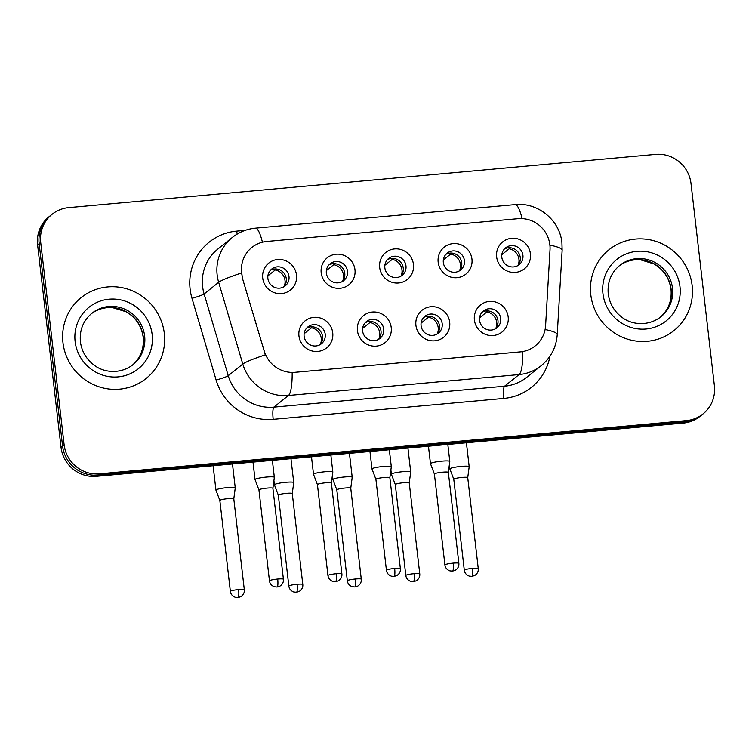 <?xml version="1.0" encoding="UTF-8"?>
<svg xmlns="http://www.w3.org/2000/svg" width="752" height="752" viewBox="0 0 752 752"><rect width="100%" height="100%" fill="white"/><g stroke="black" fill="none" stroke-linecap="round" stroke-linejoin="round"><path stroke-width="1.13" d="M391.219 327.552A17.287 16.826 -128.7 0 1 376.291 346.127A17.287 16.826 -128.7 0 1 357.435 330.617A17.287 16.826 -128.7 0 1 372.353 312.042A17.287 16.826 -128.7 0 1 391.219 327.552M362.605 330.974A10.801 10.519 51.3 0 0 379.91 338.447A10.801 10.519 51.3 0 0 377.128 320.211A10.801 10.519 51.3 0 0 362.605 330.974M449.696 322.251A17.287 16.826 -128.7 0 1 434.778 340.816A17.287 16.826 -128.7 0 1 415.912 325.315A17.287 16.826 -128.7 0 1 430.84 306.741A17.287 16.826 -128.7 0 1 449.696 322.251M421.082 325.672A10.801 10.519 51.3 0 0 438.397 333.145A10.801 10.519 51.3 0 0 435.615 314.909A10.801 10.519 51.3 0 0 421.082 325.672M508.183 316.949A17.287 16.826 -128.7 0 1 493.265 335.514A17.287 16.826 -128.7 0 1 474.399 320.014A17.287 16.826 -128.7 0 1 489.317 301.439A17.287 16.826 -128.7 0 1 508.183 316.949M479.569 320.371A10.801 10.519 51.3 0 0 496.884 327.844A10.801 10.519 51.3 0 0 494.102 309.598A10.801 10.519 51.3 0 0 479.569 320.371M332.732 332.854A17.287 16.826 -128.7 0 1 317.814 351.428A17.287 16.826 -128.7 0 1 298.948 335.918A17.287 16.826 -128.7 0 1 313.866 317.353A17.287 16.826 -128.7 0 1 332.732 332.854M304.118 336.276A10.801 10.519 51.3 0 0 321.433 343.749A10.801 10.519 51.3 0 0 318.651 325.513A10.801 10.519 51.3 0 0 304.118 336.276M354.972 269.724A17.287 16.826 -128.7 0 1 340.054 288.289A17.287 16.826 -128.7 0 1 321.189 272.788A17.287 16.826 -128.7 0 1 336.116 254.214A17.287 16.826 -128.7 0 1 354.972 269.724M326.359 273.145A10.801 10.519 51.3 0 0 343.673 280.618A10.801 10.519 51.3 0 0 340.891 262.373A10.801 10.519 51.3 0 0 326.359 273.145M413.459 264.422A17.287 16.826 -128.7 0 1 398.541 282.987A17.287 16.826 -128.7 0 1 379.675 267.477A17.287 16.826 -128.7 0 1 394.593 248.912A17.287 16.826 -128.7 0 1 413.459 264.422M384.845 267.834A10.801 10.519 51.3 0 0 402.16 275.317A10.801 10.519 51.3 0 0 399.378 257.071A10.801 10.519 51.3 0 0 384.845 267.834M471.946 259.111A17.287 16.826 -128.7 0 1 457.019 277.685A17.287 16.826 -128.7 0 1 438.162 262.175A17.287 16.826 -128.7 0 1 453.08 243.61A17.287 16.826 -128.7 0 1 471.946 259.111M443.332 262.533A10.801 10.519 51.3 0 0 460.638 270.006A10.801 10.519 51.3 0 0 457.855 251.77A10.801 10.519 51.3 0 0 443.332 262.533M530.423 253.809A17.287 16.826 -128.7 0 1 515.505 272.384A17.287 16.826 -128.7 0 1 496.64 256.874A17.287 16.826 -128.7 0 1 511.567 238.309A17.287 16.826 -128.7 0 1 530.423 253.809M501.81 257.231A10.801 10.519 51.3 0 0 519.124 264.704A10.801 10.519 51.3 0 0 516.342 246.468A10.801 10.519 51.3 0 0 501.81 257.231M296.495 275.025A17.287 16.826 -128.7 0 1 281.568 293.59A17.287 16.826 -128.7 0 1 262.711 278.09A17.287 16.826 -128.7 0 1 277.629 259.515A17.287 16.826 -128.7 0 1 296.495 275.025M267.881 278.447A10.801 10.519 51.3 0 0 285.187 285.92A10.801 10.519 51.3 0 0 282.404 267.684A10.801 10.519 51.3 0 0 267.881 278.447M365.143 322.787A10.801 10.519 -128.7 0 1 378.463 339.425M423.62 317.485A10.801 10.519 -128.7 0 1 436.95 334.114M482.107 312.183A10.801 10.519 -128.7 0 1 495.427 328.812M306.656 328.088A10.801 10.519 -128.7 0 1 319.976 344.726M328.897 264.958A10.801 10.519 -128.7 0 1 342.226 281.586M387.383 259.656A10.801 10.519 -128.7 0 1 400.703 276.285M445.87 254.345A10.801 10.519 -128.7 0 1 459.19 270.983M504.348 249.044A10.801 10.519 -128.7 0 1 517.677 265.682M270.419 270.259A10.801 10.519 -128.7 0 1 283.739 286.888M242.623 277.742A29.168 28.388 -128.7 0 1 241.618 272.788A29.168 28.388 -128.7 0 1 251.882 247.436A29.168 28.388 -128.7 0 1 266.791 241.458L518.034 218.672A29.168 28.388 -128.7 0 1 550.013 249.871L545.604 325.588A29.168 28.388 -128.7 0 1 535.198 345.911A29.168 28.388 -128.7 0 1 520.29 351.898L295.104 372.315A29.168 28.388 -128.7 0 1 264.281 351.099L242.341 277.967L241.279 268.624M62.961 342.639A51.86 50.469 51.3 0 0 94.573 385.118A51.86 50.469 51.3 0 0 146.057 378.519A51.86 50.469 51.3 0 0 164.312 333.446A51.86 50.469 51.3 0 0 132.7 290.968A51.86 50.469 51.3 0 0 81.216 297.566A51.86 50.469 51.3 0 0 62.961 342.639A51.86 50.469 51.3 0 0 94.573 385.118A51.86 50.469 51.3 0 0 146.057 378.519A51.86 50.469 51.3 0 0 164.312 333.446A51.86 50.469 51.3 0 0 132.7 290.968A51.86 50.469 51.3 0 0 81.216 297.566A51.86 50.469 51.3 0 0 62.961 342.639M590.799 294.775A51.86 50.469 51.3 0 0 622.402 337.253A51.86 50.469 51.3 0 0 673.886 330.654A51.86 50.469 51.3 0 0 692.141 285.581A51.86 50.469 51.3 0 0 660.529 243.103A51.86 50.469 51.3 0 0 609.045 249.702A51.86 50.469 51.3 0 0 590.799 294.775A51.86 50.469 51.3 0 0 622.402 337.253A51.86 50.469 51.3 0 0 673.886 330.654A51.86 50.469 51.3 0 0 692.141 285.581A51.86 50.469 51.3 0 0 660.529 243.103A51.86 50.469 51.3 0 0 609.045 249.702A51.86 50.469 51.3 0 0 590.799 294.775M52.114 214.264L49.012 216.745A32.411 31.546 51.3 0 0 37.6 244.917L61.006 447.243A32.411 31.546 51.3 0 0 96.378 476.317L683.324 423.085L684.875 421.844A32.411 31.546 51.3 0 0 701.437 415.198A32.411 31.546 51.3 0 1 684.875 421.844L97.929 475.076L684.875 421.844L686.426 420.603A32.411 31.546 51.3 0 0 702.988 413.957A32.411 31.546 51.3 0 0 714.4 385.785L690.994 183.46A32.411 31.546 51.3 0 0 655.622 154.386L68.676 207.618A32.411 31.546 51.3 0 0 52.114 214.264A32.411 31.546 51.3 0 0 40.702 242.435L64.117 444.752A32.411 31.546 51.3 0 0 99.48 473.826L686.426 420.603M61.006 447.243L62.557 446.002A32.411 31.546 51.3 0 0 97.929 475.076A32.411 31.546 51.3 0 1 62.557 446.002L39.151 243.676L62.557 446.002L64.117 444.752M50.563 215.504A32.411 31.546 51.3 0 0 39.151 243.676A32.411 31.546 51.3 0 1 50.563 215.504M545.106 329.536A37.816 5.913 3.3 0 1 557.232 334.621C556.283 347.236 550.934 357.604 541.186 365.698A43.212 42.056 -128.7 0 1 519.106 374.571A37.816 7.313 84.8 0 0 522.828 351.654L292.171 372.569A37.816 7.313 -95.2 0 1 288.448 395.486A43.212 42.056 -128.7 0 1 242.793 364.053A37.816 3.375 -16.4 0 1 265.324 354.841L242.341 277.967M683.324 423.085A32.411 31.546 51.3 0 0 699.886 416.439L702.988 413.957M275.307 268.972L275.26 269.968L267.891 275.871M284.171 286.371A11.882 11.562 51.3 0 0 275.26 269.968M232.481 463.975L235.244 487.888A9.72 1.213 173.4 0 0 235.244 487.888A9.72 1.213 173.4 0 0 227.33 487.606A9.72 1.213 173.4 0 0 216.087 489.862A9.72 1.213 173.4 0 0 215.927 490.116A9.72 1.213 173.4 0 0 215.937 490.154L219.847 500.475M238.6 589.577A7.022 0.874 173.4 0 0 230.366 591.392C230.761 594.24 232.415 596.214 235.32 597.314L237.97 597.586A7.022 1.354 84.8 0 0 238.14 597.511A7.022 1.354 -95.2 0 0 238.6 589.577A7.022 0.874 173.4 0 1 244.315 589.784L233.797 498.839A7.022 0.874 173.4 0 0 233.797 498.839A7.022 0.874 173.4 0 0 228.082 498.642A7.022 0.874 173.4 0 0 219.96 500.268A7.022 0.874 173.4 0 0 219.838 500.456A7.022 0.874 173.4 0 0 219.847 500.484M311.544 326.8L311.497 327.806L304.128 333.7M320.408 344.2A11.882 11.562 51.3 0 0 311.497 327.806M277.695 579.031A7.022 0.874 173.4 0 0 269.46 580.854C269.855 583.693 271.51 585.667 274.414 586.767L277.074 587.039A7.022 1.354 84.8 0 0 277.234 586.964A7.022 1.354 -95.2 0 0 277.695 579.031A7.022 0.874 173.4 0 1 283.41 579.237L272.891 488.302A7.022 0.874 173.4 0 1 272.891 488.33L274.339 477.379A9.72 1.213 173.4 0 0 274.339 477.341A9.72 1.213 173.4 0 0 266.424 477.059A9.72 1.213 173.4 0 0 255.182 479.315A9.72 1.213 173.4 0 0 255.022 479.579A9.72 1.213 173.4 0 0 255.031 479.607L253.001 462.113M272.891 488.302A7.022 0.874 173.4 0 0 267.176 488.095A7.022 0.874 173.4 0 0 259.055 489.731A7.022 0.874 173.4 0 0 258.942 489.909A7.022 0.874 173.4 0 0 258.942 489.937L255.031 479.607M333.794 263.67L333.738 264.666L326.377 270.57M342.658 281.069A11.882 11.562 51.3 0 0 333.738 264.666M290.958 458.673L293.731 482.577A9.72 1.213 173.4 0 0 293.731 482.577A9.72 1.213 173.4 0 0 285.816 482.295A9.72 1.213 173.4 0 0 274.565 484.561A9.72 1.213 173.4 0 0 274.414 484.814A9.72 1.213 173.4 0 0 274.424 484.852L278.325 495.164A7.022 0.874 173.4 0 0 278.334 495.183M297.087 584.276A7.022 0.874 173.4 0 1 302.802 584.483L292.274 493.538A7.022 0.874 173.4 0 0 292.274 493.538A7.022 0.874 173.4 0 0 286.559 493.34A7.022 0.874 173.4 0 0 278.437 494.966A7.022 0.874 173.4 0 0 278.325 495.154L288.843 586.09C289.247 588.938 290.892 590.912 293.797 592.012L296.457 592.275A7.022 1.354 84.8 0 0 296.626 592.209A7.022 1.354 -95.2 0 0 297.087 584.276A7.022 0.874 173.4 0 0 288.843 586.09M392.271 258.368L392.224 259.365L384.855 265.268M401.136 275.768A11.882 11.562 51.3 0 0 392.224 259.365M352.209 477.313A9.72 1.213 173.4 0 0 352.209 477.276A9.72 1.213 173.4 0 0 344.294 476.994A9.72 1.213 173.4 0 0 333.051 479.259A9.72 1.213 173.4 0 0 332.892 479.513A9.72 1.213 173.4 0 0 332.901 479.55L336.811 489.862A7.022 0.874 173.4 0 1 336.811 489.853A7.022 0.874 173.4 0 1 336.924 489.665A7.022 0.874 173.4 0 1 345.046 488.029A7.022 0.874 173.4 0 1 350.761 488.236L352.209 477.313M350.761 488.264A7.022 0.874 173.4 0 0 350.761 488.236L361.28 579.172A7.022 0.874 173.4 0 0 355.564 578.974A7.022 0.874 173.4 0 0 347.33 580.788C347.725 583.637 349.379 585.611 352.284 586.71L354.944 586.974A7.022 1.354 84.8 0 0 355.104 586.908A7.022 1.354 -95.2 0 0 355.564 578.974M450.758 253.067L450.702 254.063L443.342 259.957M459.622 270.466A11.882 11.562 51.3 0 0 450.702 254.063M409.248 482.963A7.022 0.874 173.4 0 0 409.248 482.934L410.695 472.012A9.72 1.213 173.4 0 0 410.695 471.974A9.72 1.213 173.4 0 0 402.781 471.692A9.72 1.213 173.4 0 0 391.538 473.957A9.72 1.213 173.4 0 0 391.378 474.211A9.72 1.213 173.4 0 0 391.388 474.249L390.89 469.953M414.051 573.673A7.022 0.874 173.4 0 0 405.817 575.487C406.212 578.335 407.866 580.309 410.771 581.399L413.421 581.672A7.022 1.354 84.8 0 0 413.591 581.597A7.022 1.354 -95.2 0 0 414.051 573.673A7.022 0.874 173.4 0 1 419.766 573.87L409.248 482.934A7.022 0.874 173.4 0 0 403.533 482.728A7.022 0.874 173.4 0 0 395.411 484.363A7.022 0.874 173.4 0 0 395.289 484.551A7.022 0.874 173.4 0 0 395.298 484.57L391.388 474.249M509.245 247.756L509.189 248.762L501.828 254.655M518.1 265.155A11.882 11.562 51.3 0 0 509.189 248.762M469.182 466.71A9.72 1.213 173.4 0 0 469.182 466.672A9.72 1.213 173.4 0 0 461.267 466.39A9.72 1.213 173.4 0 0 450.016 468.646A9.72 1.213 173.4 0 0 449.865 468.91A9.72 1.213 173.4 0 0 449.865 468.947L453.776 479.259A7.022 0.874 173.4 0 0 453.785 479.268A7.022 0.874 173.4 0 1 453.888 479.062A7.022 0.874 173.4 0 1 462.01 477.426A7.022 0.874 173.4 0 1 467.725 477.633A7.022 0.874 173.4 0 1 467.725 477.661L469.182 466.71M370.031 321.499L369.975 322.505L362.614 328.398M378.895 338.898A11.882 11.562 51.3 0 0 369.975 322.505M331.378 483.01L332.826 472.077A9.72 1.213 173.4 0 0 332.826 472.04A9.72 1.213 173.4 0 0 324.911 471.758A9.72 1.213 173.4 0 0 313.669 474.014A9.72 1.213 173.4 0 0 313.509 474.268A9.72 1.213 173.4 0 0 313.518 474.305L317.419 484.626A7.022 0.874 173.4 0 0 317.429 484.636A7.022 0.874 173.4 0 1 317.532 484.42A7.022 0.874 173.4 0 1 325.654 482.793A7.022 0.874 173.4 0 1 331.369 482.991A7.022 0.874 173.4 0 1 331.369 483.019M428.518 316.197L428.461 317.194L421.101 323.097M437.373 333.597A11.882 11.562 51.3 0 0 428.461 317.194M394.659 568.427A7.022 0.874 173.4 0 0 386.425 570.242C386.819 573.09 388.474 575.064 391.378 576.164L394.039 576.427A7.022 1.354 84.8 0 0 394.208 576.361A7.022 1.354 -95.2 0 0 394.659 568.427A7.022 0.874 173.4 0 1 400.374 568.634L389.856 477.689A7.022 0.874 173.4 0 0 389.856 477.689L391.303 466.766A9.72 1.213 173.4 0 0 391.303 466.729A9.72 1.213 173.4 0 0 383.398 466.447A9.72 1.213 173.4 0 0 372.146 468.712A9.72 1.213 173.4 0 0 371.986 468.966A9.72 1.213 173.4 0 0 371.996 469.004L375.906 479.315A7.022 0.874 173.4 0 0 375.915 479.334M389.856 477.689A7.022 0.874 173.4 0 0 384.14 477.492A7.022 0.874 173.4 0 0 376.019 479.118A7.022 0.874 173.4 0 0 375.906 479.306L386.425 570.242M486.995 310.896L486.948 311.892L479.579 317.795M495.859 328.295A11.882 11.562 51.3 0 0 486.948 311.892M447.825 444.441L449.79 461.427A9.72 1.213 173.4 0 0 449.79 461.427A9.72 1.213 173.4 0 0 441.875 461.145A9.72 1.213 173.4 0 0 430.633 463.411A9.72 1.213 173.4 0 0 430.473 463.664A9.72 1.213 173.4 0 0 430.482 463.702L434.393 474.014A7.022 0.874 173.4 0 0 434.393 474.033M453.146 563.126A7.022 0.874 173.4 0 1 458.861 563.323L448.342 472.388A7.022 0.874 173.4 0 0 448.342 472.388A7.022 0.874 173.4 0 0 442.627 472.181A7.022 0.874 173.4 0 0 434.506 473.816A7.022 0.874 173.4 0 0 434.393 474.004L444.911 564.94C445.306 567.788 446.961 569.762 449.865 570.862L452.516 571.125A7.022 1.354 84.8 0 0 452.685 571.059A7.022 1.354 -95.2 0 0 453.146 563.126A7.022 0.874 173.4 0 0 444.911 564.94M549.966 356.175A54.022 52.574 -128.7 0 1 503.84 398.419L273.192 419.343A54.022 52.574 -128.7 0 1 216.115 380.051A10.801 0.959 163.6 0 0 228.241 375.709L242.793 364.053L218.663 282.31A43.212 42.056 -128.7 0 1 217.159 274.978A43.212 42.056 -128.7 0 1 232.368 237.416L217.826 249.072A43.212 42.056 51.3 0 0 202.617 286.625A43.212 42.056 51.3 0 0 204.112 293.966L228.241 375.709A43.212 42.056 51.3 0 0 273.897 407.133L504.554 386.218A43.212 42.056 51.3 0 0 526.644 377.354L541.186 365.698M241.392 273.032A37.816 3.375 -16.4 0 0 218.663 282.31L204.112 293.966A10.801 0.959 163.6 0 1 191.986 298.309A54.022 52.574 -128.7 0 1 236.739 231.108L245.199 230.347M522.104 218.597A37.816 7.313 -95.2 0 0 515.054 204.61L255.36 228.166A37.816 7.313 84.8 0 1 262.429 242.2M503.84 398.419A10.801 2.087 -95.2 0 1 504.554 386.218L519.106 374.571L288.448 395.486L273.897 407.133A10.801 2.087 -95.2 0 0 273.192 419.343M549.9 245.133A37.816 5.913 3.3 0 1 562.139 250.247L557.232 334.621M216.115 380.051L191.986 298.309M40.702 242.435L37.6 244.917M99.48 473.826L96.378 476.317M236.739 231.108A10.801 2.087 -95.2 0 0 237.171 234.079M472.538 568.362A7.022 0.874 173.4 0 0 464.294 570.185C464.698 573.033 466.343 574.998 469.248 576.098L471.908 576.37A7.022 1.354 84.8 0 0 472.077 576.295A7.022 1.354 -95.2 0 0 472.538 568.362A7.022 0.874 173.4 0 1 478.253 568.568L467.725 477.633M336.182 573.729A7.022 0.874 173.4 0 0 327.947 575.543C328.342 578.391 329.987 580.365 332.901 581.465L335.552 581.738A7.022 1.354 84.8 0 0 335.721 581.663A7.022 1.354 -95.2 0 0 336.182 573.729A7.022 0.874 173.4 0 1 341.897 573.936L331.369 482.991M132.371 365.209A32.928 32.045 51.3 0 0 143.294 337.14A32.928 32.045 51.3 0 0 123.629 310.35A32.928 32.045 51.3 0 0 91.218 313.819M133.057 364.673A32.928 32.045 51.3 0 0 144.647 336.059A32.928 32.045 51.3 0 0 124.578 309.081A32.928 32.045 51.3 0 0 91.885 313.274C83.246 320.587 79.421 330.062 80.398 341.718C81.695 351.419 86.301 359.24 94.197 365.181C103.015 372.287 119.822 374.9 133.057 364.673M152.148 334.546A39.414 38.352 51.3 0 0 109.143 299.193A39.414 38.352 51.3 0 0 75.125 341.53A39.414 38.352 51.3 0 0 118.13 376.884A39.414 38.352 51.3 0 0 152.148 334.546M660.209 317.344A32.928 32.045 51.3 0 0 671.122 289.276A32.928 32.045 51.3 0 0 651.458 262.486A32.928 32.045 51.3 0 0 619.046 265.954M660.886 316.808A32.928 32.045 51.3 0 0 672.476 288.195A32.928 32.045 51.3 0 0 652.407 261.217A32.928 32.045 51.3 0 0 619.714 265.409C611.075 272.722 607.249 282.197 608.236 293.853C609.534 303.554 614.13 311.375 622.026 317.316C630.843 324.422 647.651 327.035 660.886 316.808M679.977 286.681A39.414 38.352 51.3 0 0 636.972 251.328A39.414 38.352 51.3 0 0 602.954 293.665A39.414 38.352 51.3 0 0 645.959 329.019A39.414 38.352 51.3 0 0 679.977 286.681M562.139 250.247L561.923 242.774C559.855 220.148 537.68 202.025 515.054 204.61M255.36 228.166C246.788 228.993 239.127 232.077 232.368 237.416M233.797 498.858L235.244 487.926M213.107 465.732L215.927 490.116M230.366 591.392L219.838 500.456M244.315 589.784C244.579 592.67 243.404 594.973 240.79 596.703L237.97 597.586M272.374 460.356L274.339 477.341M269.46 580.854L258.942 489.909M283.41 579.237C283.673 582.123 282.498 584.426 279.885 586.156L277.074 587.039M292.274 493.556L293.731 482.615M273.916 480.566L274.414 484.814M302.802 584.483C303.065 587.368 301.89 589.671 299.277 591.401L296.457 592.275M349.445 453.362L352.209 477.276M332.403 475.264L332.892 479.513M347.33 580.788L336.811 489.853M361.28 579.172C361.543 582.057 360.368 584.37 357.764 586.099L354.944 586.974M407.932 448.06L410.695 471.974M405.817 575.487L395.289 484.551M419.766 573.87C420.03 576.756 418.855 579.068 416.241 580.798L413.421 581.672M466.409 442.759L469.182 466.672M449.367 464.651L449.865 468.91M464.294 570.185L453.776 479.24M478.253 568.568C478.516 571.454 477.341 573.757 474.728 575.487L471.908 576.37M330.861 455.054L332.826 472.04M311.488 456.812L313.509 474.268M327.947 575.543L317.419 484.608M341.897 573.936C342.16 576.822 340.985 579.125 338.372 580.854L335.552 581.738M389.339 449.752L391.303 466.729M369.965 451.501L371.986 468.966M400.374 568.634C400.647 571.52 399.472 573.823 396.859 575.553L394.039 576.427M448.342 472.397L449.79 461.465M428.452 446.199L430.473 463.664M458.861 563.323C459.124 566.209 457.949 568.521 455.336 570.251L452.516 571.125M90.531 314.355C96.923 309.354 104.265 307.107 112.546 307.634L126.167 311.789C135.924 317.626 141.602 326.133 143.19 337.31C144.168 348.966 140.342 358.45 131.703 365.763M618.36 266.499C624.752 261.489 632.094 259.252 640.375 259.769L654.005 263.924C663.753 269.761 669.43 278.268 671.019 289.445C671.997 301.101 668.171 310.585 659.532 317.899"/></g></svg>
